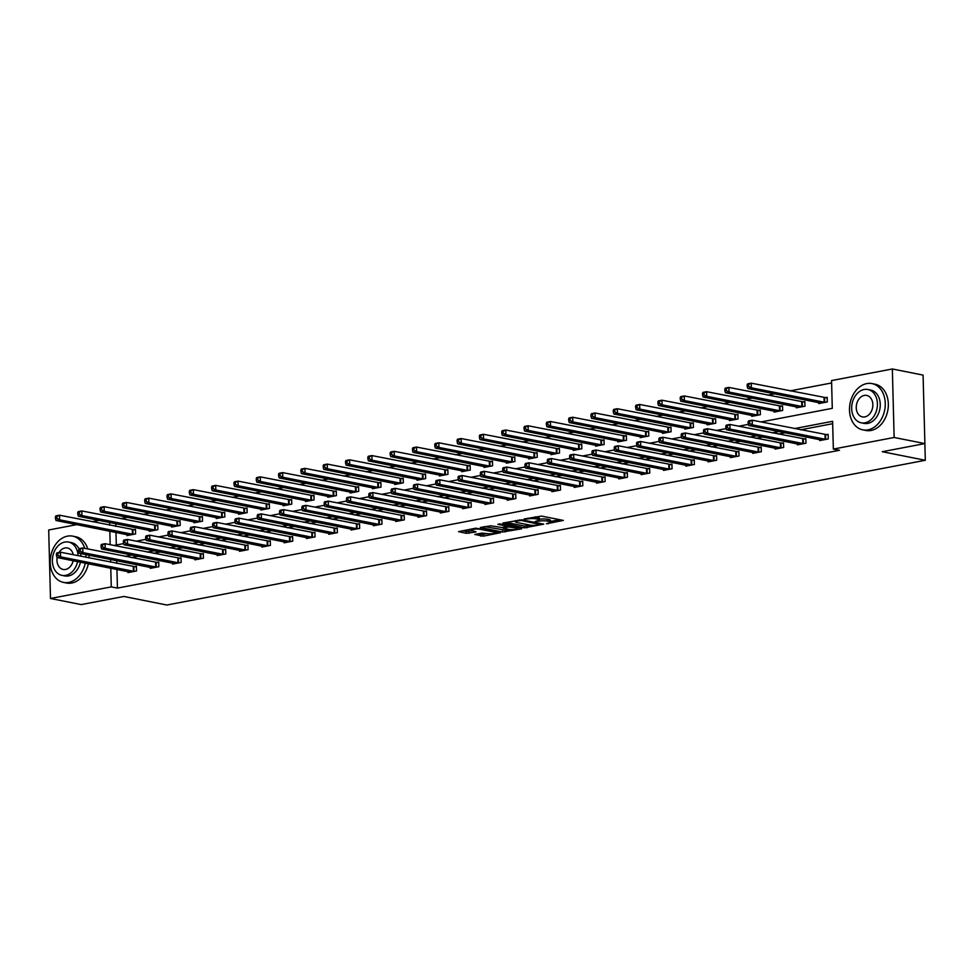 <?xml version="1.0" encoding="UTF-8"?>
<svg xmlns="http://www.w3.org/2000/svg" width="974" height="974" viewBox="0 0 974 974"><rect width="100%" height="100%" fill="white"/><g stroke="black" fill="none" stroke-linecap="round" stroke-linejoin="round"><path stroke-width="1.46" d="M546.402 523.793L563.337 520.408L541.605 516.098L524.085 518.972L527.701 518.935A5.929 1.144 178.5 0 1 536.053 518.85L537.867 519.203A5.929 1.144 178.5 0 1 539.304 519.909A5.929 1.144 178.5 0 1 537.234 520.834L535.164 521.553L538.926 521.163A5.929 1.144 178.5 0 1 547.278 521.078L549.092 521.443A5.929 1.144 178.5 0 1 550.529 522.137A5.929 1.144 178.5 0 1 548.459 523.062L546.402 523.793M474.813 534.458L483.323 536.15L500.539 532.705L475.75 528.188L458.535 531.646L466.351 533.326L476.043 531.95L472.597 530.708A4.955 0.95 178.5 0 1 471.392 530.124A4.955 0.95 178.5 0 1 474.618 529.15A4.955 0.95 178.5 0 1 480.109 529.284L494.415 532.121A4.955 0.95 178.5 0 1 495.608 532.705A4.955 0.95 178.5 0 1 492.394 533.691A4.955 0.95 178.5 0 1 486.903 533.557L481.899 533.107L474.813 534.458M925.3 460.276L924.862 443.584L882.261 451.717L925.3 460.276L166.907 605.024L123.868 596.465L81.244 604.598L50.49 598.486L48.7 529.99L76.8 524.633M761.023 421.949L832.283 408.349L831.553 380.578L892.342 368.976L923.084 375.1L924.886 443.584L894.132 437.472L833.342 449.075L832.612 421.304L794.431 428.597M116.941 569.449L117.44 588.101L839.491 450.292L833.342 449.075M117.44 588.101L111.28 586.884L50.49 598.486M524.377 527.847L543.748 524.158L522.027 519.836L502.84 523.026L524.377 527.847L524.329 525.997L530.806 525.23M521.723 528.821L502.547 532.011L480.365 527.482L490.713 525.802L502.134 527.531L507.491 526.35L497.86 524.304L499.832 523.927L521.711 528.273M832.685 423.69L800.579 429.814M785.19 432.748L778.275 434.075M762.886 437.009L755.958 438.337M740.569 441.271L733.641 442.598M718.252 445.532L711.324 446.847M695.935 449.793L689.02 451.108M673.631 454.042L666.703 455.369M651.314 458.304L644.386 459.631M628.997 462.565L622.069 463.88M606.68 466.826L599.753 468.141M584.363 471.087L577.448 472.402M562.059 475.336L555.131 476.663M539.742 479.598L532.815 480.925M517.425 483.859L510.498 485.174M495.109 488.12L488.193 489.435M472.804 492.369L465.876 493.696M450.487 496.63L443.56 497.958M428.17 500.892L421.243 502.219M405.854 505.153L398.926 506.468M383.537 509.414L376.621 510.729M361.232 513.663L354.305 514.99M338.915 517.924L331.988 519.252M316.599 522.186L309.671 523.513M294.282 526.447L287.367 527.762M271.977 530.708L265.05 532.023M249.661 534.957L242.733 536.284M227.344 539.219L220.416 540.546M205.027 543.48L198.099 544.807M182.722 547.741L175.795 549.056M160.406 552.002L153.478 553.317M138.089 556.251L131.161 557.578M116.722 560.707L116.783 563.41M819.658 439.603L819.694 440.589L828.265 438.945L828.144 434.319L825.83 434.769M797.353 443.864L797.377 444.85L805.961 443.207L805.839 438.58L803.526 439.018M775.036 448.125L775.061 449.099L783.644 447.468L783.522 442.841L781.209 443.28M752.719 452.386L752.744 453.36L761.327 451.729L761.205 447.103L758.892 447.541M730.403 456.648L730.427 457.622L739.01 455.99L738.889 451.352L736.575 451.802M708.098 460.897L708.122 461.883L716.706 460.239L716.584 455.613L714.259 456.051M685.781 465.158L685.806 466.144L694.389 464.501L694.267 459.874L691.954 460.312M663.464 469.419L663.489 470.393L672.072 468.762L671.95 464.135L669.637 464.574M641.148 473.681L641.172 474.655L649.755 473.023L649.634 468.397L647.32 468.835M618.831 477.93L618.867 478.916L627.439 477.272L627.329 472.646L625.004 473.096M596.526 482.191L596.551 483.177L605.134 481.533L605.012 476.907L602.699 477.345M574.21 486.452L574.234 487.438L582.817 485.795L582.696 481.168L580.382 481.606M551.893 490.713L551.917 491.687L560.5 490.056L560.379 485.429L558.065 485.868M529.576 494.975L529.6 495.949L538.184 494.317L538.062 489.691L535.749 490.129M507.271 499.224L507.296 500.21L515.879 498.566L515.757 493.94L513.432 494.39M484.955 503.485L484.979 504.471L493.562 502.827L493.441 498.201L491.127 498.639M462.638 507.746L462.662 508.732L471.246 507.089L471.124 502.462L468.811 502.901M440.321 512.007L440.345 512.981L448.929 511.35L448.807 506.724L446.494 507.162M418.004 516.269L418.041 517.243L426.624 515.611L426.502 510.973L424.177 511.423M395.7 520.518L395.724 521.504L404.307 519.86L404.186 515.234L401.872 515.684M373.383 524.779L373.407 525.765L381.991 524.122L381.869 519.495L379.556 519.933M351.066 529.04L351.09 530.026L359.674 528.383L359.552 523.756L357.239 524.195M328.749 533.302L328.774 534.276L337.357 532.644L337.235 528.018L334.922 528.456M306.445 537.563L306.469 538.537L315.052 536.905L314.931 532.267L312.617 532.717M284.128 541.812L284.152 542.798L292.736 541.154L292.614 536.528L290.301 536.978M261.811 546.073L261.836 547.059L270.419 545.416L270.297 540.789L267.984 541.227M239.494 550.334L239.519 551.308L248.102 549.677L247.98 545.05L245.667 545.489M217.19 554.596L217.214 555.57L225.798 553.938L225.676 549.312L223.35 549.75M194.873 558.857L194.897 559.831L203.481 558.199L203.359 553.561L201.046 554.011M172.556 563.106L172.581 564.092L181.164 562.448L181.042 557.822L178.729 558.272M150.24 567.367L150.264 568.353L158.847 566.71L158.725 562.083L156.412 562.522M127.923 571.628L127.959 572.602L136.53 570.971L136.409 566.344L134.095 566.783M831.613 382.965L790.072 390.891M774.683 393.837L767.756 395.152M752.366 398.086L745.439 399.413M730.05 402.347L723.122 403.674M707.733 406.608L700.805 407.936M685.416 410.87L678.501 412.185M663.111 415.131L656.184 416.446M640.795 419.38L633.867 420.707M618.478 423.641L611.55 424.968M596.161 427.903L589.246 429.23M573.856 432.164L566.929 433.479M551.54 436.425L544.612 437.74M529.223 440.674L522.295 442.001M506.906 444.935L499.991 446.262M484.602 449.197L477.674 450.524M462.285 453.458L455.357 454.773M439.968 457.719L433.04 459.034M417.651 461.968L410.724 463.295M395.334 466.229L388.419 467.557M373.03 470.491L366.102 471.806M350.713 474.752L343.785 476.067M328.396 479.001L321.469 480.328M306.079 483.262L299.164 484.589M283.775 487.524L276.847 488.851M261.458 491.785L254.531 493.1M239.141 496.046L232.214 497.361M216.825 500.295L209.897 501.622M194.508 504.556L187.592 505.883M172.203 508.818L165.276 510.145M149.886 513.079L142.959 514.394M127.57 517.34L120.642 518.655M115.748 523.683L115.821 526.398M115.979 532.425L116.308 544.99M818.696 402.591L818.72 403.565L827.303 401.933L827.182 397.295L824.868 397.745M796.379 406.84L796.403 407.826L804.987 406.182L804.865 401.556L802.552 402.006M774.062 411.101L774.087 412.087L782.67 410.444L782.548 405.817L780.235 406.255M751.745 415.362L751.782 416.336L760.353 414.705L760.244 410.078L757.918 410.517M729.441 419.624L729.465 420.598L738.049 418.966L737.927 414.34L735.614 414.778M707.124 423.873L707.148 424.859L715.732 423.227L715.61 418.589L713.297 419.039M684.807 428.134L684.832 429.12L693.415 427.476L693.293 422.85L690.98 423.288M662.49 432.395L662.515 433.381L671.098 431.738L670.976 427.111L668.663 427.549M640.186 436.656L640.21 437.63L648.794 435.999L648.672 431.372L646.346 431.811M617.869 440.918L617.893 441.892L626.477 440.26L626.355 435.634L624.042 436.072M595.552 445.167L595.577 446.153L604.16 444.509L604.038 439.883L601.725 440.333M573.236 449.428L573.26 450.414L581.843 448.771L581.721 444.144L579.408 444.582M550.919 453.689L550.955 454.675L559.539 453.032L559.417 448.405L557.091 448.844M528.614 457.95L528.639 458.924L537.222 457.293L537.1 452.667L534.787 453.105M506.297 462.212L506.322 463.186L514.905 461.554L514.783 456.928L512.47 457.366M483.981 466.461L484.005 467.447L492.588 465.803L492.467 461.177L490.153 461.627M461.664 470.722L461.7 471.708L470.272 470.065L470.15 465.438L467.837 465.876M439.359 474.983L439.384 475.969L447.967 474.326L447.845 469.699L445.532 470.138M417.042 479.245L417.067 480.219L425.65 478.587L425.528 473.961L423.215 474.399M394.726 483.506L394.75 484.48L403.333 482.848L403.212 478.21L400.898 478.66M372.409 487.755L372.433 488.741L381.017 487.097L380.895 482.471L378.582 482.921M350.104 492.016L350.129 493.002L358.712 491.359L358.59 486.732L356.265 487.17M327.788 496.277L327.812 497.251L336.395 495.62L336.274 490.993L333.96 491.432M305.471 500.539L305.495 501.513L314.078 499.881L313.957 495.255L311.643 495.693M283.154 504.8L283.178 505.774L291.762 504.142L291.64 499.504L289.327 499.954M260.837 509.049L260.874 510.035L269.445 508.391L269.335 503.765L267.01 504.215M238.533 513.31L238.557 514.296L247.14 512.653L247.019 508.026L244.705 508.465M216.216 517.571L216.24 518.545L224.824 516.914L224.702 512.287L222.389 512.726M193.899 521.833L193.923 522.807L202.507 521.175L202.385 516.549L200.072 516.987M171.582 526.082L171.607 527.068L180.19 525.436L180.068 520.798L177.755 521.248M149.278 530.343L149.302 531.329L157.885 529.686L157.764 525.059L155.438 525.497M126.961 534.604L126.985 535.59L135.569 533.947L135.447 529.32L133.134 529.759M892.342 368.976L894.132 437.472M92.189 521.699L99.105 520.372M113.909 545.452L123.613 543.602M136.226 541.191L145.93 539.34M158.543 536.93L168.246 535.079M180.86 532.681L190.551 530.818M203.164 528.419L212.868 526.569M225.481 524.158L235.184 522.308M247.798 519.897L257.501 518.046M270.115 515.636L279.818 513.785M292.419 511.387L302.123 509.524M314.736 507.125L324.439 505.275M337.053 502.864L346.756 501.013M359.369 498.603L369.073 496.752M381.686 494.342L391.378 492.491M403.991 490.092L413.694 488.242M426.308 485.831L436.011 483.981M448.624 481.57L458.328 479.719M470.941 477.309L480.645 475.458M493.246 473.047L502.949 471.197M515.563 468.798L525.266 466.948M537.879 464.537L547.583 462.687M560.196 460.276L569.9 458.425M582.501 456.015L592.204 454.164M604.817 451.753L614.521 449.903M627.134 447.504L636.838 445.654M649.451 443.243L659.154 441.392M671.768 438.982L681.459 437.131M694.072 434.721L703.776 432.87M716.389 430.471L726.093 428.609M738.706 426.21L748.409 424.36M109.599 522.454L109.672 525.169M109.831 531.195L110.184 544.709M110.573 559.478L110.634 562.193M110.793 568.219L111.28 586.884M779.042 431.531L772.126 432.858M756.737 435.792L749.81 437.107M734.42 440.053L727.493 441.368M712.104 444.302L705.176 445.629M689.787 448.564L682.859 449.891M667.47 452.825L660.555 454.14M645.165 457.086L638.238 458.401M622.849 461.347L615.921 462.662M600.532 465.596L593.604 466.923M578.215 469.858L571.3 471.185M555.911 474.119L548.983 475.434M533.594 478.38L526.666 479.695M511.277 482.629L504.349 483.956M488.96 486.89L482.033 488.218M466.643 491.152L459.728 492.479M444.339 495.413L437.411 496.728M422.022 499.674L415.094 500.989M399.705 503.923L392.778 505.25M377.388 508.184L370.473 509.512M355.084 512.446L348.156 513.773M332.767 516.707L325.84 518.022M310.45 520.968L303.523 522.283M288.134 525.217L281.218 526.544M265.829 529.479L258.901 530.806M243.512 533.74L236.585 535.067M221.195 538.001L214.268 539.316M198.879 542.262L191.951 543.577M176.562 546.511L169.646 547.838M154.257 550.773L147.33 552.1M131.94 555.034L125.013 556.349M550.529 522.137L550.48 520.286A5.929 1.144 178.5 0 0 549.044 519.592L549.092 521.443M539.279 519.252A5.929 1.144 178.5 0 1 547.23 519.227L549.044 519.592M539.304 519.909L539.255 518.058A5.929 1.144 178.5 0 0 537.818 517.352L537.867 519.203M535.14 516.853A5.929 1.144 178.5 0 1 536.004 516.999L537.818 517.352M550.505 521.467L559.77 519.702M506.163 522.393L524.329 525.997M540.327 524.621L521.382 520.469L517.523 520.883A5.929 1.144 178.5 0 0 515.465 521.796A5.929 1.144 178.5 0 0 516.89 522.502L529.929 525.096A5.929 1.144 178.5 0 0 538.281 525.01L540.327 524.621M518.351 527.616L517.364 527.798M508.878 529.418L505.104 530.136L505.153 531.987M484.334 526.557L505.104 530.136M508.672 529.381A4.955 0.95 178.5 0 0 514.162 529.515A4.955 0.95 178.5 0 0 517.377 528.529A4.955 0.95 178.5 0 0 516.183 527.945L508.525 526.971L503.181 528.152L508.672 529.381M462.504 530.72L466.303 531.475L472.682 530.733M478.137 533.825L483.274 534.3L487.049 533.582M495.583 531.95L496.521 531.78M747.168 384.718L747.216 386.568L748.641 386.301L748.592 384.45L747.168 384.718L747.655 383.853L751.234 383.172L751.356 387.798L747.776 388.48L821.033 403.126M827.194 397.916L751.234 383.172L748.592 384.45M824.99 402.372L751.356 387.798L748.641 386.301M747.776 388.48L747.216 386.568M748.129 421.742L748.178 423.593L749.615 423.325L749.566 421.474L748.129 421.742L748.629 420.878L752.196 420.196L752.318 424.822L825.952 439.396M749.615 423.325L752.318 424.822L748.75 425.504L822.007 440.151M749.566 421.474L752.196 420.196L828.168 434.94M748.178 423.593L748.75 425.504M867.98 429.863A23.583 17.629 -78.8 0 0 885.159 406.73A23.583 17.629 -78.8 0 0 871.974 383.586A23.583 17.629 -78.8 0 0 866.775 383.586A23.583 17.629 -78.8 0 0 849.608 406.706A23.583 17.629 -78.8 0 0 862.781 429.863A23.583 17.629 -78.8 0 0 867.98 429.863M862.781 429.863L865.849 430.471A23.583 17.629 -78.8 0 0 871.06 430.471A23.583 17.629 -78.8 0 0 888.227 407.351A23.583 17.629 -78.8 0 0 875.054 384.194L871.974 383.586M867.858 389.503L870.695 390.063A16.984 12.686 101.2 0 1 880.179 406.73A16.984 12.686 101.2 0 1 867.81 423.386A16.984 12.686 101.2 0 1 864.06 423.386L861.235 422.813A16.984 12.686 -78.8 0 0 864.985 422.826A16.984 12.686 -78.8 0 0 877.343 406.17A16.984 12.686 -78.8 0 0 867.858 389.503A16.984 12.686 -78.8 0 0 864.108 389.503A16.984 12.686 -78.8 0 0 851.751 406.146A16.984 12.686 -78.8 0 0 861.235 422.813M864.267 395.42A10.945 8.182 -78.8 0 0 856.304 406.158A10.945 8.182 -78.8 0 0 862.416 416.896A10.945 8.182 -78.8 0 0 864.827 416.896A10.945 8.182 -78.8 0 0 872.801 406.17A10.945 8.182 -78.8 0 0 866.69 395.42A10.945 8.182 -78.8 0 0 864.267 395.42M84.738 548.35A23.583 17.629 -78.8 0 0 72.673 536.138A23.583 17.629 -78.8 0 0 67.474 536.138A23.583 17.629 -78.8 0 0 50.307 559.259A23.583 17.629 -78.8 0 0 63.48 582.403A23.583 17.629 -78.8 0 0 68.679 582.415A23.583 17.629 -78.8 0 0 85.274 563.142M85.956 557.286A23.583 17.629 -78.8 0 0 85.895 554.571M63.48 582.403L66.549 583.024A23.583 17.629 -78.8 0 0 71.759 583.024A23.583 17.629 -78.8 0 0 88.354 563.763M89.036 557.895A23.583 17.629 -78.8 0 0 88.975 555.18M87.806 548.959A23.583 17.629 -78.8 0 0 75.753 536.747L72.673 536.138M78.103 555.728A16.984 12.686 -78.8 0 0 68.557 542.055L71.394 542.615A16.984 12.686 101.2 0 1 79.052 548.898M80.599 553.524A16.984 12.686 101.2 0 1 80.927 556.288M80.44 562.181A16.984 12.686 101.2 0 1 68.509 575.926A16.984 12.686 101.2 0 1 64.771 575.926L61.934 575.366A16.984 12.686 -78.8 0 0 65.684 575.366A16.984 12.686 -78.8 0 0 77.603 561.621M68.557 542.055A16.984 12.686 -78.8 0 0 64.808 542.055A16.984 12.686 -78.8 0 0 52.45 558.699A16.984 12.686 -78.8 0 0 61.934 575.366M73.269 554.766A10.945 8.182 -78.8 0 0 67.389 547.972A10.945 8.182 -78.8 0 0 64.966 547.972A10.945 8.182 -78.8 0 0 59.024 552.489M57.149 557.554A10.945 8.182 -78.8 0 0 63.115 569.449A10.945 8.182 -78.8 0 0 65.526 569.449A10.945 8.182 -78.8 0 0 73.184 560.744M724.851 388.979L724.899 390.83L726.324 390.562L726.275 388.711L724.851 388.979L725.338 388.115L728.917 387.433L729.039 392.059L725.46 392.741L798.717 407.388M804.877 402.177L728.917 387.433L726.275 388.711M802.673 406.633L729.039 392.059L726.324 390.562M725.46 392.741L724.899 390.83M702.534 393.24L702.583 395.091L704.019 394.811L703.971 392.96L702.534 393.24L703.021 392.376L706.6 391.694L706.722 396.321L703.143 397.002L776.412 411.637M782.572 406.438L706.6 391.694L703.971 392.96M780.357 410.882L706.722 396.321L704.019 394.811M703.143 397.002L702.583 395.091M725.825 426.003L725.874 427.854L727.298 427.574L727.249 425.723L725.825 426.003L726.312 425.139L729.891 424.457L730.013 429.084L803.635 443.645M727.298 427.574L730.013 429.084L726.434 429.765L799.691 444.4M727.249 425.723L729.891 424.457L805.851 439.201M725.874 427.854L726.434 429.765M703.508 430.264L703.557 432.115L704.981 431.835L704.933 429.984L703.508 430.264L703.995 429.4L707.574 428.718L707.696 433.345L781.331 447.906M704.981 431.835L707.696 433.345L704.117 434.027L777.374 448.661M704.933 429.984L707.574 428.718L783.534 443.45M703.557 432.115L704.117 434.027M680.217 397.502L680.266 399.352L681.703 399.072L681.654 397.222L680.217 397.502L680.716 396.637L684.284 395.943L684.405 400.582L680.838 401.264L754.095 415.898M760.256 410.687L684.284 395.943L681.654 397.222M758.04 415.143L684.405 400.582L681.703 399.072M680.838 401.264L680.266 399.352M657.913 401.751L657.961 403.601L659.386 403.333L659.337 401.483L657.913 401.751L658.4 400.886L661.979 400.204L662.101 404.831L658.521 405.513L731.778 420.159M737.939 414.948L661.979 400.204L659.337 401.483M735.735 419.404L662.101 404.831L659.386 403.333M658.521 405.513L657.961 403.601M635.596 406.012L635.645 407.863L637.069 407.595L637.02 405.744L635.596 406.012L636.083 405.147L639.662 404.466L639.784 409.092L636.205 409.774L709.462 424.421M715.622 419.21L639.662 404.466L637.02 405.744M713.418 423.666L639.784 409.092L637.069 407.595M636.205 409.774L635.645 407.863M681.191 434.514L681.24 436.364L682.677 436.096L682.628 434.246L681.191 434.514L681.678 433.649L685.258 432.967L685.379 437.594L759.014 452.167M682.677 436.096L685.379 437.594L681.8 438.276L755.057 452.922M682.628 434.246L685.258 432.967L761.218 447.711M681.24 436.364L681.8 438.276M658.874 438.775L658.923 440.625L660.36 440.358L660.311 438.507L658.874 438.775L659.374 437.91L662.941 437.229L663.063 441.855L736.697 456.429M660.36 440.358L663.063 441.855L659.483 442.537L732.752 457.183M660.311 438.507L662.941 437.229L738.913 451.973M658.923 440.625L659.483 442.537M636.57 443.036L636.619 444.887L638.043 444.619L637.994 442.768L636.57 443.036L637.057 442.172L640.624 441.49L640.746 446.116L714.38 460.69M638.043 444.619L640.746 446.116L637.179 446.798L710.436 461.445M637.994 442.768L640.624 441.49L716.596 456.234M636.619 444.887L637.179 446.798M614.253 447.297L614.302 449.148L615.726 448.868L615.678 447.017L614.253 447.297L614.74 446.433L618.32 445.751L618.441 450.378L692.076 464.939M615.726 448.868L618.441 450.378L614.862 451.059L688.119 465.694M615.678 447.017L618.32 445.751L694.279 460.495M614.302 449.148L614.862 451.059M591.936 451.559L591.985 453.409L593.409 453.129L593.361 451.279L591.936 451.559L592.423 450.694L596.003 450L596.125 454.639L669.759 469.2M593.409 453.129L596.125 454.639L592.545 455.321L665.802 469.955M593.361 451.279L596.003 450L671.963 464.744M591.985 453.409L592.545 455.321M569.62 455.808L569.668 457.658L571.105 457.39L571.056 455.54L569.62 455.808L570.107 454.943L573.686 454.261L573.808 458.888L647.442 473.461M571.105 457.39L573.808 458.888L570.228 459.57L643.485 474.216M571.056 455.54L573.686 454.261L649.658 469.005M569.668 457.658L570.228 459.57M547.303 460.069L547.351 461.919L548.788 461.652L548.739 459.801L547.303 460.069L547.802 459.204L551.369 458.523L551.491 463.149L625.125 477.723M548.788 461.652L551.491 463.149L547.924 463.831L621.181 478.478M548.739 459.801L551.369 458.523L627.341 473.267M547.351 461.919L547.924 463.831M524.998 464.33L525.047 466.181L526.471 465.913L526.423 464.062L524.998 464.33L525.485 463.466L529.065 462.784L529.186 467.41L602.821 481.984M526.471 465.913L529.186 467.41L525.607 468.092L598.864 482.739M526.423 464.062L529.065 462.784L605.024 477.528M525.047 466.181L525.607 468.092M502.681 468.591L502.73 470.442L504.155 470.162L504.106 468.311L502.681 468.591L503.168 467.727L506.748 467.045L506.87 471.672L580.504 486.233M504.155 470.162L506.87 471.672L503.29 472.353L576.547 486.988M504.106 468.311L506.748 467.045L582.708 481.789M502.73 470.442L503.29 472.353M480.365 472.853L480.413 474.703L481.85 474.423L481.801 472.573L480.365 472.853L480.852 471.976L484.431 471.294L484.553 475.933L558.187 490.494M481.85 474.423L484.553 475.933L480.973 476.615L554.23 491.249M481.801 472.573L484.431 471.294L560.403 486.038M480.413 474.703L480.973 476.615M458.048 477.102L458.097 478.952L459.533 478.684L459.484 476.834L458.048 477.102L458.547 476.237L462.114 475.556L462.236 480.182L535.87 494.755M459.533 478.684L462.236 480.182L458.669 480.864L531.926 495.51M459.484 476.834L462.114 475.556L538.086 490.299M458.097 478.952L458.669 480.864M435.743 481.363L435.792 483.214L437.216 482.946L437.168 481.095L435.743 481.363L436.23 480.499L439.81 479.817L439.919 484.443L513.554 499.017M437.216 482.946L439.919 484.443L436.352 485.125L509.609 499.772M437.168 481.095L439.81 479.817L515.77 494.561M435.792 483.214L436.352 485.125M413.426 485.624L413.475 487.475L414.9 487.207L414.851 485.356L413.426 485.624L413.913 484.76L417.493 484.078L417.615 488.704L491.249 503.278M414.9 487.207L417.615 488.704L414.035 489.386L487.292 504.021M414.851 485.356L417.493 484.078L493.453 498.822M413.475 487.475L414.035 489.386M391.11 489.885L391.158 491.736L392.583 491.456L392.546 489.605L391.11 489.885L391.597 489.021L395.176 488.339L395.298 492.966L468.932 507.527M392.583 491.456L395.298 492.966L391.718 493.648L464.975 508.282M392.546 489.605L395.176 488.339L471.136 503.071M391.158 491.736L391.718 493.648M368.793 494.147L368.842 495.997L370.278 495.717L370.23 493.867L368.793 494.147L369.28 493.27L372.859 492.588L372.981 497.215L446.616 511.788M370.278 495.717L372.981 497.215L369.402 497.909L442.671 512.543M370.23 493.867L372.859 492.588L448.831 507.332M368.842 495.997L369.402 497.909M346.476 498.396L346.525 500.246L347.962 499.979L347.913 498.128L346.476 498.396L346.975 497.531L350.543 496.85L350.664 501.476L424.299 516.05M347.962 499.979L350.664 501.476L347.097 502.158L420.354 516.804M347.913 498.128L350.543 496.85L426.515 511.594M346.525 500.246L347.097 502.158M324.172 502.657L324.22 504.508L325.645 504.24L325.596 502.389L324.172 502.657L324.659 501.793L328.238 501.111L328.36 505.737L401.994 520.311M325.645 504.24L328.36 505.737L324.78 506.419L398.037 521.066M325.596 502.389L328.238 501.111L404.198 515.855M324.22 504.508L324.78 506.419M301.855 506.918L301.903 508.769L303.328 508.501L303.279 506.638L301.855 506.918L302.342 506.054L305.921 505.372L306.043 509.999L379.677 524.56M303.328 508.501L306.043 509.999L302.464 510.68L375.721 525.315M303.279 506.638L305.921 505.372L381.881 520.116M301.903 508.769L302.464 510.68M279.538 511.18L279.587 513.03L281.023 512.75L280.975 510.9L279.538 511.18L280.025 510.315L283.604 509.633L283.726 514.26L357.361 528.821M281.023 512.75L283.726 514.26L280.147 514.942L353.404 529.576M280.975 510.9L283.604 509.633L359.576 524.365M279.587 513.03L280.147 514.942M613.279 410.273L613.328 412.124L614.764 411.856L614.716 410.005L613.279 410.273L613.766 409.409L617.346 408.727L617.467 413.353L613.888 414.035L687.145 428.682M693.318 423.471L617.346 408.727L614.716 410.005M691.102 427.927L617.467 413.353L614.764 411.856M613.888 414.035L613.328 412.124M590.962 414.534L591.011 416.385L592.448 416.105L592.399 414.254L590.962 414.534L591.462 413.67L595.029 412.988L595.151 417.615L591.583 418.296L664.84 432.931M671.001 427.732L595.029 412.988L592.399 414.254M668.785 432.176L595.151 417.615L592.448 416.105M591.583 418.296L591.011 416.385M568.658 418.796L568.706 420.646L570.131 420.366L570.082 418.516L568.658 418.796L569.145 417.931L572.724 417.237L572.834 421.876L569.266 422.558L642.523 437.192M648.684 431.981L572.724 417.237L570.082 418.516M646.468 436.437L572.834 421.876L570.131 420.366M569.266 422.558L568.706 420.646M546.341 423.045L546.39 424.895L547.814 424.627L547.765 422.777L546.341 423.045L546.828 422.18L550.407 421.498L550.529 426.125L546.95 426.807L620.207 441.453M626.367 436.242L550.407 421.498L547.765 422.777M624.164 440.698L550.529 426.125L547.814 424.627M546.95 426.807L546.39 424.895M524.024 427.306L524.073 429.157L525.51 428.889L525.461 427.038L524.024 427.306L524.511 426.442L528.091 425.76L528.212 430.386L524.633 431.068L597.89 445.715M604.05 440.504L528.091 425.76L525.461 427.038M601.847 444.96L528.212 430.386L525.51 428.889M524.633 431.068L524.073 429.157M501.707 431.567L501.756 433.418L503.193 433.15L503.144 431.299L501.707 431.567L502.194 430.703L505.774 430.021L505.896 434.648L502.316 435.329L575.585 449.964M581.746 444.765L505.774 430.021L503.144 431.299M579.53 449.221L505.896 434.648L503.193 433.15M502.316 435.329L501.756 433.418M479.391 435.828L479.439 437.679L480.876 437.399L480.827 435.548L479.391 435.828L479.89 434.964L483.457 434.282L483.579 438.909L480.012 439.591L553.269 454.225M559.429 449.026L483.457 434.282L480.827 435.548M557.213 453.47L483.579 438.909L480.876 437.399M480.012 439.591L479.439 437.679M457.086 440.09L457.135 441.94L458.559 441.66L458.511 439.81L457.086 440.09L457.573 439.213L461.152 438.531L461.274 443.17L457.695 443.852L530.952 458.486M537.112 453.275L461.152 438.531L458.511 439.81M534.909 457.731L461.274 443.17L458.559 441.66M457.695 443.852L457.135 441.94M434.769 444.339L434.818 446.189L436.242 445.922L436.194 444.071L434.769 444.339L435.256 443.474L438.836 442.793L438.957 447.419L435.378 448.101L508.635 462.747M514.796 457.537L438.836 442.793L436.194 444.071M512.592 461.993L438.957 447.419L436.242 445.922M435.378 448.101L434.818 446.189M412.452 448.6L412.501 450.451L413.938 450.183L413.889 448.332L412.452 448.6L412.939 447.736L416.519 447.054L416.641 451.68L413.061 452.362L486.318 467.009M492.491 461.798L416.519 447.054L413.889 448.332M490.275 466.254L416.641 451.68L413.938 450.183M413.061 452.362L412.501 450.451M390.136 452.861L390.184 454.712L391.621 454.444L391.572 452.593L390.136 452.861L390.635 451.997L394.202 451.315L394.324 455.942L390.757 456.623L464.014 471.258M470.174 466.059L394.202 451.315L391.572 452.593M467.958 470.515L394.324 455.942L391.621 454.444M390.757 456.623L390.184 454.712M367.831 457.123L367.88 458.973L369.304 458.693L369.256 456.843L367.831 457.123L368.318 456.258L371.898 455.576L372.019 460.203L368.44 460.885L441.697 475.519M447.857 470.308L371.898 455.576L369.256 456.843M445.642 474.764L372.019 460.203L369.304 458.693M368.44 460.885L367.88 458.973M345.514 461.384L345.563 463.234L346.988 462.954L346.939 461.104L345.514 461.384L346.001 460.507L349.581 459.825L349.703 464.452L346.123 465.146L419.38 479.78M425.541 474.569L349.581 459.825L346.939 461.104M423.337 479.025L349.703 464.452L346.988 462.954M346.123 465.146L345.563 463.234M323.198 465.633L323.246 467.483L324.683 467.216L324.634 465.365L323.198 465.633L323.685 464.768L327.264 464.087L327.386 468.713L323.806 469.395L397.063 484.041M403.224 478.831L327.264 464.087L324.634 465.365M401.02 483.287L327.386 468.713L324.683 467.216M323.806 469.395L323.246 467.483M300.881 469.894L300.929 471.745L302.366 471.477L302.317 469.626L300.881 469.894L301.38 469.03L304.947 468.348L305.069 472.974L301.49 473.656L374.759 488.303M380.919 483.092L304.947 468.348L302.317 469.626M378.703 487.548L305.069 472.974L302.366 471.477M301.49 473.656L300.929 471.745M278.576 474.155L278.625 476.006L280.049 475.738L280.001 473.875L278.576 474.155L279.063 473.291L282.63 472.609L282.752 477.236L279.185 477.917L352.442 492.552M358.602 487.353L282.63 472.609L280.001 473.875M356.387 491.797L282.752 477.236L280.049 475.738M279.185 477.917L278.625 476.006M256.259 478.417L256.308 480.267L257.733 479.987L257.684 478.137L256.259 478.417L256.746 477.552L260.326 476.87L260.448 481.497L256.868 482.179L330.125 496.813M336.286 491.602L260.326 476.87L257.684 478.137M334.082 496.058L260.448 481.497L257.733 479.987M256.868 482.179L256.308 480.267M233.943 482.666L233.991 484.528L235.416 484.248L235.367 482.398L233.943 482.666L234.43 481.801L238.009 481.119L238.131 485.746L234.551 486.428L307.808 501.074M313.969 495.863L238.009 481.119L235.367 482.398M311.765 500.319L238.131 485.746L235.416 484.248M234.551 486.428L233.991 484.528M211.626 486.927L211.675 488.778L213.111 488.51L213.062 486.659L211.626 486.927L212.113 486.063L215.692 485.381L215.814 490.007L212.235 490.689L285.492 505.336M291.664 500.125L215.692 485.381L213.062 486.659M289.448 504.581L215.814 490.007L213.111 488.51M212.235 490.689L211.675 488.778M189.309 491.188L189.358 493.039L190.794 492.771L190.746 490.92L189.309 491.188L189.808 490.324L193.376 489.642L193.497 494.268L189.93 494.95L263.187 509.597M269.348 504.386L193.376 489.642L190.746 490.92M267.132 508.842L193.497 494.268L190.794 492.771M189.93 494.95L189.358 493.039M257.221 515.441L257.27 517.291L258.707 517.011L258.658 515.161L257.221 515.441L257.72 514.564L261.288 513.882L261.409 518.509L335.044 533.082M258.707 517.011L261.409 518.509L257.842 519.191L331.099 533.837M258.658 515.161L261.288 513.882L337.26 528.626M257.27 517.291L257.842 519.191M234.917 519.69L234.965 521.54L236.39 521.273L236.341 519.422L234.917 519.69L235.404 518.825L238.983 518.144L239.105 522.77L312.727 537.344M236.39 521.273L239.105 522.77L235.525 523.452L308.782 538.098M236.341 519.422L238.983 518.144L314.943 532.888M234.965 521.54L235.525 523.452M212.6 523.951L212.649 525.802L214.073 525.534L214.024 523.683L212.6 523.951L213.087 523.087L216.666 522.405L216.788 527.031L290.422 541.605M214.073 525.534L216.788 527.031L213.209 527.713L286.466 542.36M214.024 523.683L216.666 522.405L292.626 537.149M212.649 525.802L213.209 527.713M190.283 528.212L190.332 530.063L191.768 529.783L191.72 527.932L190.283 528.212L190.77 527.348L194.35 526.666L194.471 531.293L268.106 545.854M191.768 529.783L194.471 531.293L190.892 531.974L264.149 546.609M191.72 527.932L194.35 526.666L270.309 541.41M190.332 530.063L190.892 531.974M167.004 495.449L167.053 497.3L168.478 497.02L168.429 495.169L167.004 495.449L167.491 494.585L171.071 493.903L171.193 498.53L167.613 499.212L240.87 513.846M247.031 508.647L171.071 493.903L168.429 495.169M244.827 513.091L171.193 498.53L168.478 497.02M167.613 499.212L167.053 497.3M167.966 532.474L168.015 534.324L169.452 534.044L169.403 532.194L167.966 532.474L168.465 531.609L172.033 530.927L172.155 535.554L245.789 550.115M169.452 534.044L172.155 535.554L168.575 536.236L241.844 550.87M169.403 532.194L172.033 530.927L248.005 545.659M168.015 534.324L168.575 536.236M144.688 499.711L144.736 501.561L146.161 501.281L146.112 499.431L144.688 499.711L145.175 498.846L148.754 498.152L148.876 502.791L145.296 503.473L218.553 518.107M224.714 512.896L148.754 498.152L146.112 499.431M222.51 517.352L148.876 502.791L146.161 501.281M145.296 503.473L144.736 501.561M145.662 536.723L145.71 538.573L147.135 538.305L147.086 536.455L145.662 536.723L146.149 535.858L149.716 535.176L149.838 539.803L223.472 554.376M147.135 538.305L149.838 539.803L146.27 540.485L219.527 555.131M147.086 536.455L149.716 535.176L225.688 549.92M145.71 538.573L146.27 540.485M122.371 503.96L122.42 505.81L123.856 505.543L123.808 503.692L122.371 503.96L122.858 503.095L126.437 502.414L126.559 507.04L122.98 507.722L196.237 522.368M202.409 517.157L126.437 502.414L123.808 503.692M200.194 521.614L126.559 507.04L123.856 505.543M122.98 507.722L122.42 505.81M123.345 540.984L123.394 542.835L124.818 542.567L124.769 540.716L123.345 540.984L123.832 540.12L127.411 539.438L127.533 544.064L201.168 558.638M124.818 542.567L127.533 544.064L123.954 544.746L197.211 559.393M124.769 540.716L127.411 539.438L203.371 554.182M123.394 542.835L123.954 544.746M100.054 508.221L100.103 510.072L101.54 509.804L101.491 507.953L100.054 508.221L100.553 507.357L104.121 506.675L104.242 511.301L100.675 511.983L173.932 526.63M180.093 521.419L104.121 506.675L101.491 507.953M177.877 525.875L104.242 511.301L101.54 509.804M100.675 511.983L100.103 510.072M101.028 545.245L101.077 547.096L102.501 546.828L102.453 544.977L101.028 545.245L101.515 544.381L105.095 543.699L105.216 548.325L178.851 562.899M102.501 546.828L105.216 548.325L101.637 549.007L174.894 563.654M102.453 544.977L105.095 543.699L181.054 558.443M101.077 547.096L101.637 549.007M77.75 512.482L77.798 514.333L79.223 514.065L79.174 512.214L77.75 512.482L78.237 511.618L81.816 510.936L81.926 515.563L78.358 516.244L151.615 530.891M157.776 525.68L81.816 510.936L79.174 512.214M155.56 530.136L81.926 515.563L79.223 514.065M78.358 516.244L77.798 514.333M78.711 549.506L78.76 551.357L80.197 551.077L80.148 549.226L78.711 549.506L79.198 548.642L82.778 547.96L82.9 552.587L156.534 567.148M80.197 551.077L82.9 552.587L79.32 553.269L152.577 567.903M80.148 549.226L82.778 547.96L158.75 562.704M78.76 551.357L79.32 553.269M55.433 516.744L55.481 518.594L56.906 518.314L56.857 516.463L55.433 516.744L55.92 515.879L59.499 515.197L59.621 519.824L56.042 520.506L129.299 535.14M135.459 529.941L59.499 515.197L56.857 516.463M133.255 534.385L59.621 519.824L56.906 518.314M56.042 520.506L55.481 518.594M56.395 553.768L56.443 555.618L57.88 555.338L57.831 553.488L56.395 553.768L56.894 552.903L60.461 552.209L60.583 556.848L134.217 571.409M57.88 555.338L60.583 556.848L57.016 557.53L130.273 572.164M57.831 553.488L60.461 552.209L136.433 566.953M56.443 555.618L57.016 557.53M548.204 523.111L548.228 523.769M525.753 518.655L525.765 519.3M536.978 520.883L537.003 521.54M547.23 519.227L547.278 521.078M538.902 520.335L538.926 521.163M536.004 516.999L536.053 518.85M527.689 518.278L527.701 518.935M526.934 525.972L526.983 527.823M540.436 523.488L540.46 524.268M521.37 519.751L521.382 520.469M519.544 519.836L519.556 520.493M517.511 520.226L517.523 520.883M502.499 530.16L502.547 532.011M507.016 525.351L507.04 526.13M516.159 527.178L516.183 527.945M511.119 526.167L511.143 526.946M508.501 525.656L508.525 526.971M503.814 527.214L503.826 527.871M494.39 531.354L494.415 532.121M480.085 528.505L480.109 529.284M468.908 531.451L468.957 533.302M466.303 531.475L466.351 533.326M483.274 534.3L483.323 536.15M480.669 534.336L480.718 536.187M824.601 397.721L824.722 402.347M824.041 397.648L824.162 402.274M825.124 439.298L825.002 434.672M825.696 439.371L825.575 434.745M802.284 401.982L802.406 406.608M801.724 401.909L801.846 406.535M779.967 406.243L780.089 410.87M779.407 406.17L779.529 410.797M802.819 443.56L802.698 438.933M803.38 443.633L803.258 439.006M780.503 447.821L780.381 443.194M781.063 447.894L780.941 443.267M757.662 410.492L757.784 415.131M757.09 410.431L757.212 415.058M735.346 414.754L735.467 419.38M734.786 414.681L734.907 419.319M713.029 419.015L713.151 423.641M712.469 418.942L712.591 423.568M758.186 452.082L758.064 447.443M758.746 452.143L758.624 447.516M735.869 456.331L735.747 451.705M736.429 456.404L736.307 451.778M713.552 460.592L713.431 455.966M714.125 460.665L714.003 456.039M691.248 464.854L691.126 460.227M691.808 464.927L691.686 460.3M668.931 469.115L668.809 464.488M669.491 469.188L669.369 464.549M646.614 473.364L646.493 468.738M647.174 473.437L647.053 468.811M624.297 477.625L624.176 472.999M624.87 477.698L624.748 473.072M601.993 481.887L601.871 477.26M602.553 481.96L602.431 477.333M579.676 486.148L579.554 481.521M580.236 486.221L580.114 481.594M557.359 490.409L557.238 485.783M557.919 490.482L557.798 485.843M535.043 494.658L534.921 490.032M535.603 494.731L535.481 490.105M512.726 498.919L512.616 494.293M513.298 498.992L513.176 494.366M490.421 503.181L490.299 498.554M490.981 503.254L490.859 498.627M468.104 507.442L467.983 502.815M468.664 507.515L468.543 502.888M445.788 511.703L445.666 507.077M446.348 511.764L446.226 507.137M423.471 515.952L423.349 511.326M424.043 516.025L423.921 511.399M401.166 520.213L401.044 515.587M401.726 520.286L401.605 515.66M378.849 524.475L378.728 519.848M379.41 524.548L379.288 519.921M356.533 528.736L356.411 524.109M357.093 528.809L356.971 524.182M690.712 423.276L690.834 427.903M690.152 423.203L690.274 427.829M668.408 427.537L668.517 432.164M667.835 427.464L667.957 432.091M646.091 431.786L646.212 436.425M645.531 431.726L645.64 436.352M623.774 436.048L623.896 440.674M623.214 435.975L623.336 440.601M601.457 440.309L601.579 444.935M600.897 440.236L601.019 444.862M579.14 444.57L579.262 449.197M578.58 444.497L578.702 449.124M556.836 448.831L556.958 453.458M556.264 448.758L556.385 453.385M534.519 453.08L534.641 457.719M533.959 453.02L534.081 457.646M512.202 457.342L512.324 461.968M511.642 457.269L511.764 461.895M489.885 461.603L490.007 466.229M489.325 461.53L489.447 466.156M467.581 465.864L467.703 470.491M467.009 465.791L467.13 470.418M445.264 470.125L445.386 474.752M444.704 470.052L444.826 474.679M422.947 474.375L423.069 479.001M422.387 474.301L422.509 478.94M400.631 478.636L400.752 483.262M400.071 478.563L400.192 483.189M378.314 482.897L378.436 487.524M377.754 482.824L377.875 487.45M356.009 487.158L356.131 491.785M355.437 487.085L355.559 491.712M333.692 491.42L333.814 496.046M333.132 491.346L333.254 495.973M311.376 495.669L311.497 500.295M310.816 495.596L310.937 500.234M289.059 499.93L289.181 504.556M288.499 499.857L288.621 504.483M266.754 504.191L266.876 508.818M266.182 504.118L266.304 508.745M334.216 532.997L334.094 528.358M334.776 533.058L334.666 528.432M311.911 537.246L311.79 532.62M312.471 537.319L312.35 532.693M289.595 541.507L289.473 536.881M290.155 541.581L290.033 536.954M267.278 545.769L267.156 541.142M267.838 545.842L267.716 541.215M244.437 508.452L244.559 513.079M243.877 508.379L243.999 513.006M244.961 550.03L244.839 545.403M245.521 550.103L245.399 545.477M222.121 512.701L222.242 517.34M221.561 512.641L221.682 517.267M222.644 554.291L222.522 549.653M223.216 554.352L223.095 549.726M199.804 516.963L199.926 521.589M199.244 516.89L199.366 521.528M200.34 558.54L200.218 553.914M200.9 558.613L200.778 553.987M177.487 521.224L177.609 525.85M176.927 521.151L177.049 525.777M178.023 562.802L177.901 558.175M178.583 562.875L178.461 558.248M155.183 525.485L155.304 530.112M154.623 525.412L154.732 530.039M155.706 567.063L155.584 562.436M156.266 567.136L156.144 562.509M132.866 529.746L132.988 534.373M132.306 529.673L132.427 534.3M133.389 571.324L133.268 566.698M133.962 571.397L133.84 566.758M540.753 523.549L540.777 524.414M515.429 520.615L515.465 521.796M507.466 525.449L507.491 526.35M517.352 527.409L517.377 528.529M503.156 527.336L503.181 528.152M495.583 531.585L495.608 532.705M471.367 529.028L471.392 530.124"/></g></svg>
